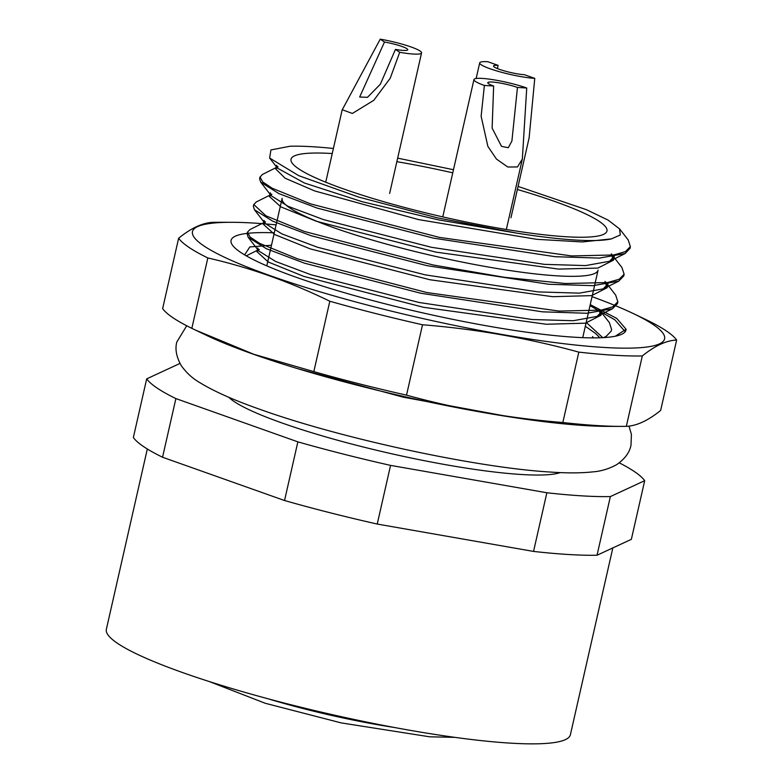 <?xml version="1.0" encoding="UTF-8"?>
<svg xmlns="http://www.w3.org/2000/svg" width="783" height="783" viewBox="0 0 783 783"><rect width="100%" height="100%" fill="white"/><g stroke="black" fill="none" stroke-linecap="round" stroke-linejoin="round"><path stroke-width="1.17" d="M534.76 78.369A32.397 4.522 -167.2 0 1 499.476 71.713A32.397 4.522 -167.2 0 1 479.695 62.865A32.397 4.522 -167.2 0 1 487.819 61.72L498.086 65.361A18.224 2.545 12.8 0 0 493.515 66.007A18.224 2.545 12.8 0 0 504.644 70.989A18.224 2.545 12.8 0 0 524.493 74.728L534.76 78.369L529.132 137.808L510.956 217.752M498.086 65.361L497.391 68.581M592.056 296.659A242.055 33.757 -167.2 0 1 633.251 313.543A242.055 33.757 -167.2 0 1 603.859 347.437A242.055 33.757 -167.2 0 1 283.798 280.363A242.055 33.757 -167.2 0 1 231.66 222.303A242.055 33.757 -167.2 0 1 253.183 223.028A242.055 33.757 -167.2 0 1 276.115 224.878M590.245 304.626L616.789 318.436L626.087 329.222A202.494 28.247 -167.2 0 1 616.231 336.034A202.494 28.247 -167.2 0 1 422.262 312.769A202.494 28.247 -167.2 0 1 237.298 249.943A202.494 28.247 -167.2 0 1 274.304 232.815M271.486 245.226L249.836 246.929L244.639 254.886M615.301 336.23L626.087 329.232M585.322 326.276L595.687 333.538L599.817 337.776M602.744 337.649L586.203 322.4M625.01 331.522L614.9 319.856L590.01 305.664M633.251 313.543L647.443 320.325A257.167 35.871 -167.2 0 1 676.639 340.037L660.646 410.429C648.099 420.598 636.657 425.903 626.322 426.344A257.167 35.871 -167.2 0 1 620.802 426.383L607.618 426.373A242.055 33.757 -167.2 0 1 586.095 425.649A242.055 33.757 -167.2 0 1 206.027 335.134L191.835 328.341A257.167 35.871 -167.2 0 1 162.639 308.629L178.632 238.238C191.179 228.068 202.621 222.773 212.956 222.333A257.167 35.871 -167.2 0 1 218.486 222.284L231.66 222.303M620.802 426.383A257.167 35.871 -167.2 0 1 597.928 425.619A257.167 35.871 -167.2 0 1 562.83 422.517C509.616 418.259 457.517 409.137 406.524 395.151A257.167 35.871 -167.2 0 1 313.826 371.622L253.839 354.298L195.398 330.054M676.639 340.037C666.304 340.478 654.862 345.783 642.314 355.952A257.167 35.871 -167.2 0 1 613.921 355.228A257.167 35.871 -167.2 0 1 578.823 352.125C527.82 338.139 475.721 329.017 422.517 324.759A257.167 35.871 -167.2 0 1 329.819 301.23C290.258 281.939 249.601 267.512 207.828 257.95A257.167 35.871 -167.2 0 1 178.632 238.238M578.823 352.125L562.83 422.517M642.314 355.952L626.322 426.344M422.517 324.759L406.524 395.151M329.819 301.23L313.826 371.622M207.828 257.95L191.835 328.341M333.401 148.476A188.321 26.27 12.8 0 0 289.994 146.255L270.928 149.935L269.626 158.039L298.724 175.656L358.8 197.12L437.159 217.791L517.201 233.207A174.756 24.371 12.8 0 0 611.415 238.874L620.283 234.998L619.549 228.881L608.097 220.092L586.34 209.658L518.072 186.423M628.22 239.999L630.344 246.616L625.382 251.656L613.686 254.974L571.649 255.943L439.39 237.396L310.528 203.874L272.171 188.233L262.687 181.93L260.064 176.997L262.491 174.423M611.308 253.868L621.937 267.532L624.12 274.187L619.226 279.237L607.549 282.546L565.424 283.524L504.272 277.29L433.146 264.977L304.284 231.445L265.966 215.824L253.829 204.569L256.227 201.994M605.053 281.43L615.673 295.093L617.807 301.749L612.883 306.799L601.207 310.117L559.121 311.086L426.843 292.539L297.961 259.007L259.584 243.347L250.1 237.053L247.497 232.13L249.924 229.576L265.427 221.834M598.789 309.001L609.409 322.665L611.543 329.32M606.238 336.269L611.171 331.18M247.174 233.99L248.182 237.298L266.377 248.73L304.548 263.205L420.794 293.253L542.453 311.83L586.81 313.259L612.463 308.737L617.454 303.618L617.885 301.768M253.418 206.418L254.436 209.727L272.68 221.168L310.851 235.644L427.126 265.691L548.766 284.268L592.927 285.668L618.727 281.156L623.679 276.037M259.613 178.837L260.68 182.155L278.973 193.626L317.144 208.082L433.479 238.14L555.127 256.707L599.298 258.096L625.03 253.575L629.933 248.465M397.656 158.137L453.474 169.725M603.556 234.371A161.993 22.599 12.8 0 0 606.962 231.024A161.993 22.599 12.8 0 0 517.377 189.476A161.993 22.599 -167.2 0 1 606.962 231.024A161.993 22.599 -167.2 0 1 603.556 234.371A161.993 22.599 -167.2 0 1 429.906 213.876A161.993 22.599 -167.2 0 1 291.022 159.243A161.993 22.599 12.8 0 0 429.906 213.876A161.993 22.599 12.8 0 0 603.556 234.371M452.77 172.818A161.993 22.599 12.8 0 0 396.854 161.67A161.993 22.599 -167.2 0 1 452.77 172.818M332.246 153.537A161.993 22.599 12.8 0 0 331.649 153.507A161.993 22.599 12.8 0 0 291.022 159.243A161.993 22.599 -167.2 0 1 332.246 153.537M612.835 547.914L570.396 734.718A237.934 33.189 -167.2 0 1 565.395 739.641A237.934 33.189 -167.2 0 1 289.886 704.485A237.934 33.189 -167.2 0 1 106.361 629.297L147.321 448.992M179.973 363.439L146.685 378.874L133.355 437.531A257.167 35.871 12.8 0 0 162.551 457.243L284.542 500.523A257.167 35.871 12.8 0 0 377.24 524.052L533.546 551.418A257.167 35.871 12.8 0 0 597.038 555.235L631.362 539.33L644.693 480.674A257.167 35.871 12.8 0 0 619.294 462.861M146.685 378.874A257.167 35.871 12.8 0 0 175.881 398.586L297.863 441.857L284.542 500.523M297.863 441.857A257.167 35.871 12.8 0 0 390.56 465.386L377.24 524.052M390.56 465.386L546.867 492.761A257.167 35.871 12.8 0 0 610.368 496.579L644.693 480.674M560.256 472.589A174.149 24.293 -167.2 0 1 521.83 474.527A174.149 24.293 -167.2 0 1 349.864 443.55A174.149 24.293 -167.2 0 1 228.773 397.275M175.881 398.586L162.551 457.243M610.368 496.579L597.038 555.235M546.867 492.761L533.546 551.418M517.201 233.207L438.411 219.866L362.226 201.72L304.381 182.997L277.652 168.247L276.595 165.252L275.724 168.981M614.156 256.442L609.497 261.287L585.655 265.584L544.439 264.36L431.511 247.311L323.624 219.641L288.075 206.301L271.329 195.838L270.311 192.824L269.46 196.553M607.872 284.014L603.213 288.868L579.381 293.145L538.097 291.912L425.159 274.853L317.34 247.193L281.978 233.931L265.124 223.419L264.057 220.395L263.205 224.124M601.667 311.595L597.067 316.41L573.195 320.727L532.107 319.523L419.111 302.483L311.115 274.794L275.645 261.473L258.821 250.991L257.783 247.966L256.941 251.695M259.281 249.425L256.981 251.705L268.324 262.031L303.824 276.399L423.486 307.288L546.309 324.25L585.43 323.183L600.776 315.324L598.692 309.021M265.525 221.824L263.215 224.124L274.539 234.469L310.088 248.828L429.867 279.737L552.661 296.688L591.694 295.631L607.07 287.762L604.995 281.459M271.838 194.272L269.499 196.562L280.852 206.878L316.254 221.227L435.788 252.097L558.612 269.098L597.869 268.08L613.373 260.201L611.298 253.888M278.053 166.71L275.753 168.991L285.1 178.211L314.727 190.954L418.562 219.592L536.639 239.314L582.337 241.947L611.415 238.874M582.738 337.649L598.075 270.125A161.993 22.599 -167.2 0 1 594.669 273.473A161.993 22.599 -167.2 0 1 421.019 252.978A161.993 22.599 -167.2 0 1 282.134 198.353L266.797 265.868M484.383 85.455A32.397 4.522 -167.2 0 1 473.96 79.553A32.397 4.522 -167.2 0 1 493.173 79.709A32.397 4.522 -167.2 0 1 526.734 87.999L522.339 159.086L517.475 166.955L507.785 167.004L496.461 159.076L487.858 146.343L481.134 116.275L484.383 85.455L493.642 86.013A18.224 2.545 12.8 0 1 487.789 82.695A18.224 2.545 12.8 0 1 498.595 82.783A18.224 2.545 12.8 0 1 517.465 87.442L511.896 141.048L508.294 147.713L501.531 146.362L492.125 128.148L493.642 86.013M517.465 87.442L526.734 87.999M380.235 39.15A32.397 4.522 -167.2 0 1 421.567 52.901A32.397 4.522 -167.2 0 1 399.712 52.295L390.218 78.251L373.814 100.283L352.35 113.457L342.269 109.747L380.235 39.15L384.492 42.028A18.224 2.545 12.8 0 1 407.747 49.76A18.224 2.545 12.8 0 1 395.444 49.417L380.362 84.192L367.491 97.327L359.651 97.033L384.492 42.028M395.444 49.417L399.712 52.295M267.962 698.749A143.769 20.055 12.8 0 0 394.642 727.534M628.994 426.109L631.411 434.448L630.99 445.194C629.669 452.417 624.893 458.907 616.661 464.652C608.89 468.89 600.913 471.307 592.721 471.885C581.094 473.157 566.726 473.206 549.637 472.002C475.34 467.529 339.773 438.118 259.79 409.294C233.833 400.172 213.837 391.275 199.802 382.613C192.657 378.551 186.501 372.933 181.333 365.739C176.39 357.009 174.883 349.091 176.821 342.005L186.726 325.767M510.81 417.055L403.098 397.147L297.364 368.558M479.695 62.865L476.142 78.486M209.364 681.572L265.28 703.281L341.124 722.885L429.652 736.803L454.913 737.361M259.995 176.978L259.584 178.827M253.731 204.549L253.32 206.399M247.467 232.12L247.056 233.96M630.413 246.625L629.992 248.475M624.149 274.197L623.728 276.047M611.621 329.34L611.2 331.189M614.264 256.472L613.412 260.21M608 284.043L607.148 287.782M601.736 311.605L600.884 315.353M277.574 168.267L269.626 158.039M609.595 261.297L625.079 253.565M271.31 195.838L260.68 182.165M603.331 288.868L618.815 281.136M265.046 223.4L254.426 209.736M597.067 316.44L612.541 308.708M258.781 250.971L248.162 237.308M603.624 337.6L606.277 336.279M628.201 239.96L619.568 228.861M262.471 174.433L277.955 166.691M256.207 201.994L271.691 194.262M246.273 255.845L259.163 249.405M593.534 337.874L592.525 336.573M473.96 79.553L442.757 216.891M522.339 159.086L506.347 229.478M342.2 109.737L325.904 181.46M421.567 52.901L389.64 193.43"/></g></svg>
